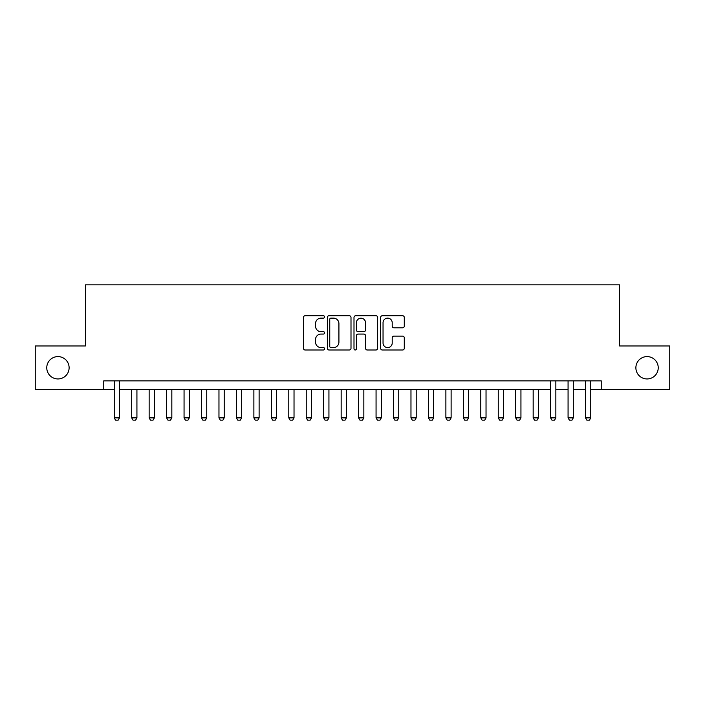 <?xml version="1.0" encoding="UTF-8"?>
<svg xmlns="http://www.w3.org/2000/svg" width="705" height="705" viewBox="0 0 705 705"><rect width="100%" height="100%" fill="white"/><g stroke="black" fill="none" stroke-linecap="round" stroke-linejoin="round"><path stroke-width="1.06" d="M324.573 316.933A1.199 1.199 0 0 0 323.375 315.725L305.168 315.725A1.71 1.71 0 0 0 303.458 317.444L303.458 348.279A1.71 1.71 0 0 0 305.168 349.997L323.375 349.997A1.199 1.199 0 0 0 324.573 348.799A1.199 1.199 0 0 0 323.375 347.6L321.013 347.6A5.481 5.481 0 0 1 315.532 342.119L315.532 339.546A5.481 5.481 0 0 1 321.013 334.064L323.375 334.064A1.199 1.199 0 0 0 324.573 332.866A1.199 1.199 0 0 0 323.375 331.667L321.013 331.667A5.481 5.481 0 0 1 315.532 326.177L315.532 323.613A5.481 5.481 0 0 1 321.013 318.131L323.375 318.131A1.199 1.199 0 0 0 324.573 316.933M635.884 367.772A11.174 11.174 0 0 0 647.058 378.946A11.174 11.174 0 0 0 658.232 367.772A11.174 11.174 0 0 0 647.058 356.598A11.174 11.174 0 0 0 635.884 367.772M46.768 367.772A11.174 11.174 0 0 0 57.942 378.946A11.174 11.174 0 0 0 69.116 367.772A11.174 11.174 0 0 0 57.942 356.598A11.174 11.174 0 0 0 46.768 367.772M402.573 327.807A1.71 1.71 0 0 0 404.282 326.098L404.282 317.444A1.71 1.71 0 0 0 402.573 315.725L382.357 315.725A1.71 1.71 0 0 0 380.638 317.444L380.638 348.279A1.71 1.71 0 0 0 382.357 349.997L402.573 349.997A1.71 1.71 0 0 0 404.282 348.279L404.282 337.827A1.71 1.71 0 0 0 402.573 336.118L393.919 336.118A1.71 1.71 0 0 0 392.209 337.827L392.209 343.018A4.583 4.583 0 0 1 387.627 347.6A4.583 4.583 0 0 1 383.044 343.018L383.044 322.714A4.583 4.583 0 0 1 387.627 318.131A4.583 4.583 0 0 1 392.209 322.714L392.209 326.098A1.71 1.71 0 0 0 393.919 327.807L402.573 327.807M103.758 389.592L35.25 389.592L35.25 345.952L85.437 345.952L85.437 284.864L619.563 284.864L619.563 345.952L669.75 345.952L669.75 389.592L601.242 389.592L601.242 380.867L103.758 380.867L103.758 389.592L114.236 389.592M351.002 317.444A1.71 1.71 0 0 0 349.283 315.725L329.068 315.725A1.71 1.71 0 0 0 327.358 317.444L327.358 348.279A1.71 1.71 0 0 0 329.068 349.997L349.283 349.997A1.71 1.71 0 0 0 351.002 348.279L351.002 317.444M355.717 315.725L375.932 315.725A1.71 1.71 0 0 1 377.642 317.444L377.642 348.279A1.71 1.71 0 0 1 375.932 349.997L367.279 349.997A1.71 1.71 0 0 1 365.56 348.279L365.56 335.774A1.71 1.71 0 0 0 363.851 334.064L358.114 334.064A1.71 1.71 0 0 0 356.395 335.774L356.395 348.799A1.199 1.199 0 0 1 355.197 349.997A1.199 1.199 0 0 1 353.998 348.799L353.998 317.444A1.71 1.71 0 0 1 355.717 315.725M119.471 389.592L550.614 389.592M555.857 389.592L568.071 389.592M573.306 389.592L585.529 389.592M590.764 389.592L601.242 389.592M330.953 318.131A1.199 1.199 0 0 0 329.755 319.33L329.755 346.402A1.199 1.199 0 0 0 330.953 347.6L333.439 347.6A5.481 5.481 0 0 0 338.92 342.119L338.92 323.613A5.481 5.481 0 0 0 333.439 318.131L330.953 318.131M365.56 322.793A4.583 4.583 0 0 0 360.978 318.211A4.583 4.583 0 0 0 356.395 322.793L356.395 329.949A1.71 1.71 0 0 0 358.114 331.667L363.851 331.667A1.71 1.71 0 0 0 365.56 329.949L365.56 322.793M119.471 380.867L119.471 417.871L118.167 420.136L115.541 420.136L114.236 417.871L114.236 380.867M114.236 417.871L119.471 417.871M131.694 389.592L131.694 417.871L136.929 417.871L136.929 389.592M136.929 417.871L135.616 420.136L132.998 420.136L131.694 417.871M149.143 389.592L149.143 417.871L154.386 417.871L154.386 389.592M154.386 417.871L153.073 420.136L150.456 420.136L149.143 417.871M166.6 389.592L166.6 417.871L171.835 417.871L171.835 389.592M171.835 417.871L170.531 420.136L167.913 420.136L166.6 417.871M184.058 389.592L184.058 417.871L189.293 417.871L189.293 389.592M189.293 417.871L187.979 420.136L185.362 420.136L184.058 417.871M201.515 389.592L201.515 417.871L206.75 417.871L206.75 389.592M206.75 417.871L205.437 420.136L202.82 420.136L201.515 417.871M218.964 389.592L218.964 417.871L224.208 417.871L224.208 389.592M224.208 417.871L222.895 420.136L220.277 420.136L218.964 417.871M236.422 389.592L236.422 417.871L241.656 417.871L241.656 389.592M241.656 417.871L240.352 420.136L237.735 420.136L236.422 417.871M253.879 389.592L253.879 417.871L259.114 417.871L259.114 389.592M259.114 417.871L257.801 420.136L255.184 420.136L253.879 417.871M271.337 389.592L271.337 417.871L276.571 417.871L276.571 389.592M276.571 417.871L275.258 420.136L272.641 420.136L271.337 417.871M288.786 389.592L288.786 417.871L294.029 417.871L294.029 389.592M294.029 417.871L292.716 420.136L290.099 420.136L288.786 417.871M306.243 389.592L306.243 417.871L311.478 417.871L311.478 389.592M311.478 417.871L310.174 420.136L307.556 420.136L306.243 417.871M323.701 389.592L323.701 417.871L328.935 417.871L328.935 389.592M328.935 417.871L327.622 420.136L325.005 420.136L323.701 417.871M341.158 389.592L341.158 417.871L346.393 417.871L346.393 389.592M346.393 417.871L345.08 420.136L342.463 420.136L341.158 417.871M358.607 389.592L358.607 417.871L363.842 417.871L363.842 389.592M363.842 417.871L362.537 420.136L359.92 420.136L358.607 417.871M376.065 389.592L376.065 417.871L381.299 417.871L381.299 389.592M381.299 417.871L379.995 420.136L377.378 420.136L376.065 417.871M393.522 389.592L393.522 417.871L398.757 417.871L398.757 389.592M398.757 417.871L397.444 420.136L394.826 420.136L393.522 417.871M410.971 389.592L410.971 417.871L416.214 417.871L416.214 389.592M416.214 417.871L414.901 420.136L412.284 420.136L410.971 417.871M428.428 389.592L428.428 417.871L433.663 417.871L433.663 389.592M433.663 417.871L432.359 420.136L429.742 420.136L428.428 417.871M445.886 389.592L445.886 417.871L451.121 417.871L451.121 389.592M451.121 417.871L449.816 420.136L447.199 420.136L445.886 417.871M463.344 389.592L463.344 417.871L468.578 417.871L468.578 389.592M468.578 417.871L467.265 420.136L464.648 420.136L463.344 417.871M480.792 389.592L480.792 417.871L486.036 417.871L486.036 389.592M486.036 417.871L484.723 420.136L482.105 420.136L480.792 417.871M498.25 389.592L498.25 417.871L503.485 417.871L503.485 389.592M503.485 417.871L502.18 420.136L499.563 420.136L498.25 417.871M515.707 389.592L515.707 417.871L520.942 417.871L520.942 389.592M520.942 417.871L519.638 420.136L517.021 420.136L515.707 417.871M533.165 389.592L533.165 417.871L538.4 417.871L538.4 389.592M538.4 417.871L537.087 420.136L534.469 420.136L533.165 417.871M555.857 380.867L555.857 417.871L554.544 420.136L551.927 420.136L550.614 417.871L550.614 380.867M550.614 417.871L555.857 417.871M573.306 380.867L573.306 417.871L572.002 420.136L569.384 420.136L568.071 417.871L568.071 380.867M568.071 417.871L573.306 417.871M590.764 380.867L590.764 417.871L589.459 420.136L586.833 420.136L585.529 417.871L585.529 380.867M585.529 417.871L590.764 417.871"/></g></svg>
